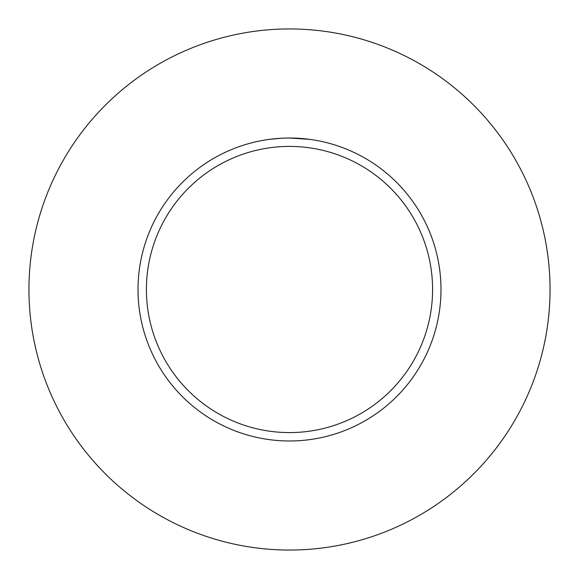 <?xml version="1.0" encoding="UTF-8"?>
<svg xmlns="http://www.w3.org/2000/svg" width="579" height="579" viewBox="0 0 579 579"><rect width="100%" height="100%" fill="white"/><g stroke="black" fill="none" stroke-linecap="round" stroke-linejoin="round"><path stroke-width="0.87" d="M289.5 28.95A260.55 260.55 0 0 1 550.05 289.5A260.55 260.55 0 0 1 289.5 550.05A260.55 260.55 0 0 1 28.95 289.5A260.55 260.55 0 0 1 289.5 28.95M289.5 146.415A143.085 143.085 0 0 1 432.585 289.5A143.085 143.085 0 0 1 289.5 432.585A143.085 143.085 0 0 1 146.415 289.5A143.085 143.085 0 0 1 289.5 146.415M309.758 139.38L289.5 138.019A151.481 151.481 0 0 1 440.981 289.5A151.481 151.481 0 0 1 289.5 440.981A151.481 151.481 0 0 1 138.019 289.5A151.481 151.481 0 0 1 289.5 138.019L284.173 138.113M281.814 138.215L269.249 139.38M284.499 138.099L285.577 138.07M279.621 138.338L280.981 138.258M282.936 138.157L283.971 138.12M284.267 138.106L284.651 138.099M285.288 138.077L286.41 138.048M288.125 138.026L289.5 138.019"/></g></svg>

